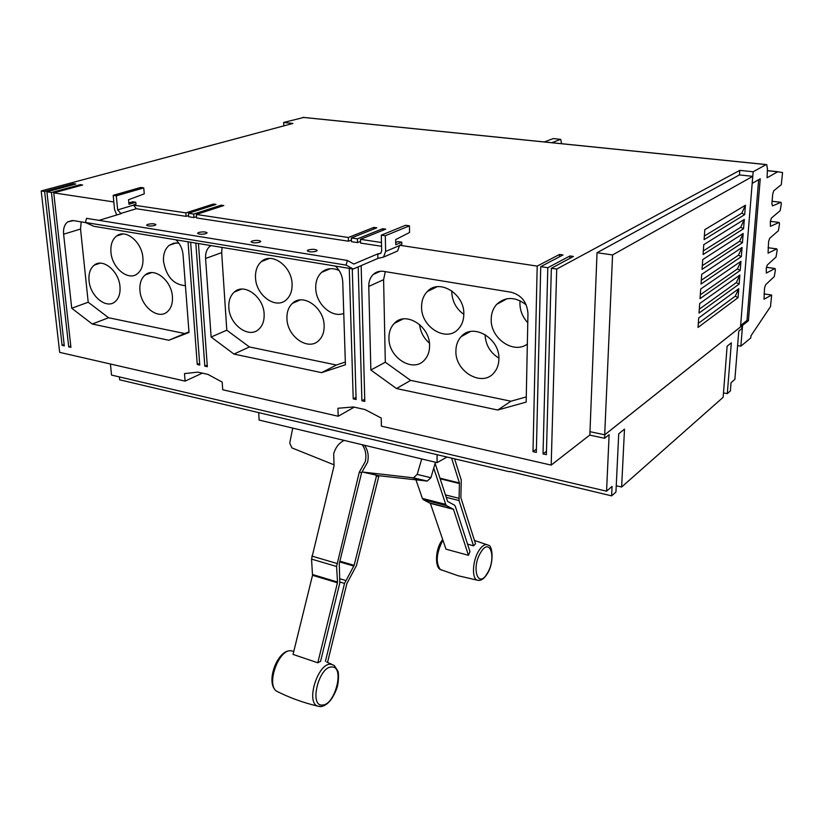 <?xml version="1.0" encoding="UTF-8"?>
<svg xmlns="http://www.w3.org/2000/svg" width="824" height="824" viewBox="0 0 824 824"><rect width="100%" height="100%" fill="white"/><g stroke="black" fill="none" stroke-linecap="round" stroke-linejoin="round"><path stroke-width="1.24" d="M336.563 566.469L359.316 472.111L361.633 472.636L339.272 563.688L339.807 583.001L320.577 661.322L317.786 662.795L293.035 654.411L312.523 575.286L337.428 582.795L337.51 582.043L336.563 566.469L311.534 559.105L312.523 575.286M344.113 440.397C338.86 443.127 335.389 447.628 333.679 453.921L334.07 465.766L311.534 559.105M317.786 662.795L337.428 582.795M435.113 463.397L447.597 501.425L454.498 505.163L455.332 506.379L469.979 551.627L468.475 555.324L453.478 509.304L446.557 505.606L445.712 504.381L433.723 468.114M415.976 479.898L422.382 498.417L423.34 499.694L430.344 503.371L445.98 549.165L468.475 555.324M378.958 475.736L356.421 565.594L346.863 583.619L327.54 662.393M325.418 661.291L344.525 583.413L354.124 565.336L376.671 475.293M362.179 444.713C365.65 449.574 366.68 455.229 365.259 461.687L359.316 472.111M454.611 458.834L461.265 480.073L460.863 497.665L475.52 543.799L473.512 545.859L467.538 544.067M473.512 545.859L459.03 500.559L459.421 482.957L451.593 458.123M438.574 502.558L438.955 503.691M378.288 476.406L376.053 475.901M364.445 445.259C367.947 450.11 368.987 455.775 367.576 462.243L361.633 472.636M333.751 464.705L291.892 447.896L289.729 443.044L292.747 428.109M421.723 458.958L417.191 474.408L413.493 477.827L362.272 471.998M363.477 472.286L379.133 475.757L427.265 481.062L430.911 477.714L435.453 462.243M446.979 457.032L437.101 462.635L437.06 454.693M437.101 462.635L259.127 420.065L258.695 412.618M296.846 301.429L296.836 300.698M324.666 271.065L324.646 270.262M485.058 334.534C485.563 344.823 490.167 352.682 498.891 358.131M419.54 324.471C420.425 331.959 423.711 338.17 429.407 343.093M451.768 290.831L451.748 291.706C452.139 301.265 456.166 308.835 463.83 314.397M520.078 300.739L519.913 303.119C519.944 310.566 522.56 317.086 527.772 322.699M509.747 471.452L611.614 495.873L612.057 486.407L606.567 491.186L111.528 375.075L110.416 364.002M509.356 471.75L119.686 379.823L119.398 376.918M381.327 235.149L385.302 235.736L385.622 251.464L383.51 257.098L377.897 258.427L353.228 269.026L346.09 265.112L347.337 260.456L353.815 264.051L377.794 253.864L380.719 253.349L381.656 250.846L381.327 235.149L405.562 225.282L409.477 225.838L409.559 232.481L395.664 239.63L395.747 244.728L401.752 242.184L397.838 241.597L395.716 242.493M346.09 265.112L85.397 222.47L86.561 218.339L347.337 260.456M172.422 296.671C172.824 303.407 171.114 308.454 167.293 311.802C158.146 320.145 140.852 306.518 139.936 290.45C139.452 283.497 141.223 278.316 145.271 274.897C154.366 266.842 171.66 280.582 172.422 296.671M119.974 286.628C120.479 293.498 118.81 298.556 114.958 301.8C106.286 309.361 90.177 296.146 89.044 280.706C88.456 273.64 90.187 268.459 94.235 265.153C102.876 257.84 118.996 271.178 119.974 286.628M142.902 257.85C143.376 264.988 141.573 270.262 137.515 273.65C128.441 281.458 112.002 268.078 110.952 252.237C110.406 244.882 112.27 239.485 116.545 236.025C125.567 228.506 142.006 241.999 142.902 257.85M185.421 285.681C173.627 284.713 166.335 276.648 163.533 261.476C163.08 254.245 164.996 248.848 169.27 245.264L173.73 243.162L178.839 243.111M324.141 325.717C324.275 331.938 322.534 336.841 318.919 340.425C308.464 351.426 287.133 336.686 286.948 318.6C286.731 312.111 288.565 307.022 292.448 303.345C302.851 292.757 324.151 307.599 324.141 325.717M264.144 314.232C264.38 320.68 262.629 325.655 258.911 329.167C248.951 339.045 229.35 324.728 228.845 307.465C228.526 300.781 230.349 295.641 234.325 292.046C244.223 282.529 263.814 296.949 264.144 314.232M292.077 284.074C292.273 290.769 290.398 295.95 286.474 299.637C276.03 309.917 255.883 295.435 255.512 277.647C255.244 270.694 257.201 265.338 261.404 261.568C271.786 251.691 291.902 266.286 292.077 284.074M343.762 313.408C331.897 318.373 315.88 303.891 315.726 288.235C315.561 281.509 317.528 276.215 321.618 272.342C326.592 268.191 332.422 267.563 339.086 270.478M498.901 359.171C498.778 364.548 497.171 369.049 494.091 372.675C482.349 387.579 454.972 371.706 455.899 350.942C455.95 345.235 457.681 340.497 461.079 336.707C472.78 322.421 500.065 338.365 498.901 359.171M429.582 345.905C429.551 351.642 427.872 356.339 424.535 359.985C413.257 373.231 388.485 357.781 388.928 338.118C388.887 332.072 390.679 327.169 394.305 323.389C405.532 310.669 430.241 326.211 429.582 345.905M463.83 314.274C463.737 320.186 461.955 325.047 458.474 328.869C446.618 342.825 420.909 327.221 421.569 306.847C421.589 300.606 423.495 295.497 427.306 291.531C439.11 278.182 464.726 293.88 463.83 314.274M527.339 344.082C513.455 354.536 490.249 338.262 491.207 319.084C491.32 313.223 493.154 308.31 496.697 304.344C505.534 296.372 515.381 296.558 526.248 304.911M606.567 491.186L609.121 434.681L604.61 438.286L589.706 435.093M611.614 495.873L615.94 492.052L618.731 433.795L624.499 429.139L621.626 487.025L723.153 397.302L727.129 346.204L731.331 342.815L727.314 393.625L730.394 390.895L731.053 382.686L734.874 379.359L738.778 331.094L741.827 328.663L742.064 325.727L740.621 325.501L746.987 320.495L758.667 179.694M727.314 393.625L723.493 392.904M621.626 487.025L616.239 485.779M316.272 251.248C311.863 252.247 308.856 252.082 307.249 250.743L308.186 249.96C312.595 248.961 315.592 249.136 317.199 250.465L316.272 251.248M259.776 242.225C255.481 243.173 252.566 243.039 251.062 241.803L252.093 240.999C256.398 240.062 259.292 240.206 260.796 241.432L259.776 242.225M206.01 233.645C201.798 234.541 198.986 234.418 197.564 233.285L198.687 232.471C202.889 231.585 205.701 231.709 207.112 232.842L206.01 233.645M154.757 225.467C150.638 226.312 147.908 226.209 146.579 225.158L147.774 224.344C151.894 223.5 154.613 223.603 155.942 224.653L154.757 225.467M85.397 222.47L93.781 226.281L353.228 269.026M116.72 214.982L114.526 209.43L113.197 195.35L116.318 195.813L117.636 209.914L121.066 213.663L99.035 220.358M377.897 258.427L377.794 253.864M81.185 221.883L80.536 229.031L88.209 302.223L108.572 317.745L184.731 333.545L188.974 331.907M222.047 247.416L221.677 252.618L226.796 330.208L249.415 346.966L336.408 365.011L345.328 362.035M385.302 271.642L383.603 279.686L385.302 362.22L410.64 380.4L510.973 401.216L526.268 396.911M604.61 438.286L604.754 434.804L742.064 325.727M698.041 327.416L698.69 317.951L738.768 288.688L738.046 297.66L698.041 327.416M698.309 323.43L735.245 296.177L738.046 297.66M735.245 296.177L738.768 288.688M699.03 313.089L699.689 303.541L739.859 275.051L739.138 284.084L699.03 313.089M699.298 309.165L736.316 282.611L739.138 284.084M736.316 282.611L739.859 275.051M700.029 298.638L700.699 289.008L740.961 261.301L740.23 270.406L700.029 298.638M700.297 294.776L737.398 268.933L740.23 270.406M737.398 268.933L740.961 261.301M701.039 284.064L701.708 274.351L742.064 247.447L741.332 256.625L701.039 284.064M701.296 280.273L738.489 255.152L741.332 256.625M738.489 255.152L742.064 247.447M702.048 269.366L702.728 259.581L743.176 233.48L742.445 242.73L702.048 269.366M702.306 265.647L739.591 241.267L742.445 242.73M739.591 241.267L743.176 233.48M703.078 254.554L703.758 244.687L744.309 219.411L743.557 228.732L703.078 254.554M703.325 250.908L740.694 227.27L743.557 228.732M740.694 227.27L744.309 219.411M704.108 239.609L704.798 229.659L745.442 205.227L744.69 214.621L704.108 239.609M704.355 236.035L741.816 213.169L744.69 214.621M741.816 213.169L745.442 205.227M590.005 431.683L589.871 434.959L551.184 465.107L556.715 269.067L739.787 170.362L739.437 174.925L752.745 176.346L612.572 254.935L597.029 252.71L589.984 431.683L604.754 434.804M612.572 254.935L604.692 434.815L740.508 326.932L752.178 183.381L760.253 178.787L748.408 320.721L742.568 325.367L741.126 325.13M385.302 235.736L409.477 225.838M360.51 241.391L357.523 242.606L351.467 241.679L351.364 237.951L357.41 238.867L382.769 228.701L385.756 229.134L360.459 239.331L381.481 242.513M351.426 240.031L348.459 241.216L196.596 217.958L196.339 214.456L348.346 237.497L373.828 227.393L376.805 227.826L351.364 237.951M196.503 216.733L193.97 217.557L188.737 216.753L188.48 213.272L193.712 214.065L221.203 205.176L223.798 205.547L196.339 214.456M188.645 215.548L186.131 216.362L136.321 208.73L133.57 205.125L185.874 212.87L213.447 204.043L216.022 204.424L188.48 213.272M381.563 246.283L360.552 243.07L360.459 239.331M128.843 202.941L132.695 201.798L135.785 202.261L128.966 204.29L128.554 199.717L144.262 193.867L143.747 187.903L140.657 187.46L113.197 195.35M116.318 195.813L143.747 187.903M361.159 265.616L364.805 401.432L361.901 400.794L364.744 399.187M394.026 252.566L397.559 251.042L399.671 245.274L401.793 244.368L401.752 242.184M559.475 256.8L559.537 254.441L562.998 254.946L540.729 266.646L536.331 452.407L532.994 451.655L536.403 449.111M569.868 258.365L569.951 255.955L573.432 256.46L551.359 268.264L546.384 454.673L543.026 453.921L546.477 451.305M354.238 407.149L338.201 416.254L337.922 408.261L353.465 406.974L365.022 409.559L381.213 418.046L381.399 426.163L551.184 465.107M338.201 416.254L222.717 389.762L222.192 382.109L207.885 374.374L197.822 372.129L184.494 373.591L185.091 381.131L59.678 352.363L41.2 190.952L44.609 191.467L73.542 183.67L75.808 183.999L46.886 191.807L64.293 345.874L62.088 345.38L64.138 344.576M202.333 373.138L185.091 381.131M80.433 185.585L80.34 184.658L82.616 184.998L53.756 192.857L70.926 347.368L68.711 346.873L70.771 346.049M190.632 242.235L199.768 365.053L197.255 364.496L199.645 363.415M198.44 243.523L207.339 366.721L204.805 366.165L207.215 365.053M352.27 268.871L356.112 399.516L353.218 398.878L356.04 397.302M175.924 239.815C180.065 243.76 182.434 248.704 183.041 254.647L189.015 332.474L168.848 340.261L184.731 333.545M168.848 340.261L92.267 324.017L71.729 308.248L63.613 234.212C63.118 228.536 64.499 224.416 67.733 221.872L73.46 220.616L85.748 222.624M71.729 308.248L88.209 302.223M92.267 324.017L108.572 317.745M335.296 266.07C339.89 270.334 342.382 275.628 342.753 281.963L345.421 364.774L321.607 372.654L336.408 365.011M321.607 372.654L233.954 354.073L211.119 337.037L205.578 258.499C205.3 253.061 206.783 248.951 210.017 246.139L210.81 245.562M211.119 337.037L226.796 330.208M233.954 354.073L249.415 346.966M497.768 410.022L396.468 388.537L370.852 370.028L368.771 286.412C368.719 281.447 370.203 277.461 373.221 274.454C376.104 271.807 379.576 270.777 383.623 271.364L511.127 292.232C521.51 295.074 527.123 302.212 527.957 313.645L526.165 402.102L497.768 410.022L510.973 401.216M370.852 370.028L385.302 362.22M396.468 388.537L410.64 380.4M739.437 174.925L597.029 252.71M752.745 176.346L752.168 183.381M543.026 453.921L547.806 267.718L569.951 255.955M532.994 451.655L537.197 266.111L559.537 254.441M382.799 230.329L382.769 228.701M361.901 400.794L358.193 266.894M357.523 242.606L357.41 238.867M373.869 229L373.828 227.393M353.218 398.878L349.273 268.377M348.459 241.216L348.346 237.497M221.285 206.371L221.203 205.176M204.805 366.165L195.834 243.09M193.97 217.557L193.712 214.065M213.529 205.227L213.447 204.043M197.255 364.496L188.047 241.813M186.131 216.362L185.874 212.87M133.56 204.949L135.96 204.228L135.785 202.261M68.711 346.873L51.459 192.507L80.34 184.658M73.645 184.586L73.542 183.67M62.088 345.38L44.609 191.467M53.756 192.857L113.815 201.952M46.886 191.807L51.459 192.507M551.359 268.264L556.715 269.067M540.729 266.646L547.806 267.718M399.671 245.274L537.197 266.111M283.817 125.876L283.652 122.467L292.901 123.435L41.2 190.952M746.987 320.495L748.408 320.721M752.209 183.381L753.157 171.773L766.124 164.594L766.753 164.604L767.453 168.992L767.072 177.778L777.681 171.794L782.553 172.525L781.307 184.689L773.829 190.684L772.737 193.959L771.882 203.713L772.49 205.918L780.956 202.302L781.337 203.744L780.204 210.645L771.429 218.041L770.347 221.306L770.43 226.332L779.144 222.439L779.535 223.85L778.412 230.689L769.657 238.342L768.586 241.597L768.071 253.164L776.774 248.889L777.166 250.249L776.043 257.016L767.329 264.988L766.258 268.243L766.32 273.074L775.013 268.521L775.405 269.85L774.292 276.555L765.599 284.764L764.538 288.009L764.023 299.215L771.645 295.043L770.512 306.59L750.952 335.821L750.767 337.984L740.869 346.162L742.568 325.367M739.787 170.362L753.157 171.773M283.652 122.467L303.829 117.441L766.207 164.553M737.604 345.606L740.869 346.162M561.618 143.706L560.711 139.338L551.802 142.707M560.711 139.338L553.223 138.587L544.262 141.944M322.452 705.025C308.835 706.796 318.826 666.142 331.773 666.987C344.916 665.977 335.337 705.087 322.452 705.025M293.282 651.279L290.8 650.733C278.636 649.456 266.173 684.198 276.421 691.109L278.842 692.314M320.289 706.652L317.178 706.003C305.828 701.152 318.157 663.052 330.63 664.175L334.214 665.431L337.819 670.921C339.117 673.651 338.468 684.765 336.594 688.885C332.536 699.452 327.386 705.354 321.144 706.601L317.178 706.003C302.707 702.511 289.121 697.547 276.421 691.109C265.122 682.746 277.235 650.548 290.027 650.764M487.303 573.277C478.136 589.624 470.968 567.891 480.722 552.451C490.105 536.352 496.738 558.281 487.303 573.277M442.952 540.276L442.509 540.956C436.308 553.419 435.587 562.936 440.356 569.518L442.169 570.26M479.084 580.426L477.003 580.106C471.586 578.015 472.616 560.433 478.785 550.782C482.298 545.334 485.501 543.5 488.395 545.282C492.34 544.839 494.544 562.534 487.303 573.741C483.915 579.118 480.474 581.239 477.003 580.106L458.216 575.77L440.356 569.518C435.031 567.448 435.134 550.092 441.427 541.265M311.822 556.087L336.872 563.431M312.595 574.534L337.51 582.043M422.382 498.417L445.712 504.381M423.34 499.694L446.639 505.658M453.272 509.005L430.138 503.062L453.252 508.995M430.344 503.371L453.478 509.304M344.525 583.413L340.003 582.053M345.668 580.498L340.044 578.809M353.836 566.057L339.704 561.927M354.124 565.336L339.89 561.185M459.03 500.559L446.258 497.336M458.783 498.252L445.454 494.905M459.483 483.534L440.171 478.796M459.421 482.957L439.964 478.178M379.133 475.757L364.754 472.492M426.399 481.072L412.608 477.838M430.911 477.714L417.191 474.408M378.607 253.988L381.069 252.947M120.417 213.56L136.321 208.73M117.636 209.914L133.57 205.125M385.622 251.464L399.671 245.48M63.613 234.212L80.536 229.031M205.578 258.499L221.677 252.618M368.771 286.412L383.603 279.686M302.83 117.379L766.124 164.594M772.098 201.283L780.956 202.302L772.098 201.283M770.347 221.368L779.144 222.439L770.347 221.357M776.805 248.879L768.05 247.725L776.774 248.889M766.392 267.316L775.013 268.521M771.491 295.013L764.023 293.9L771.439 295.043M767.309 170.712L777.681 171.794M767.309 170.62L777.928 171.722M441.51 541.131L442.673 539.473M423.258 499.643L446.557 505.606M331.753 664.278L326.675 662.022M474.459 540.451L486.593 544.582M427.265 481.062L413.493 477.827M151.585 272.62L145.271 274.897M100.054 263.186L94.235 265.153M122.941 233.975L116.545 236.025M176.254 242.874L169.27 245.264M300.235 299.936L292.448 303.345M241.535 289.131L234.325 292.046M269.438 258.458L261.404 261.568M330.342 268.686L321.618 272.342M470.257 331.598L461.079 336.707M403.008 319.001L394.305 323.389M437.122 286.742L427.306 291.531M507.079 298.71L496.697 304.344M383.51 257.098L397.559 251.042M67.733 221.872L72.327 220.502M210.017 246.139L211.377 245.655M373.221 274.454L380.503 271.23M766.392 267.295L775.054 268.5"/></g></svg>

